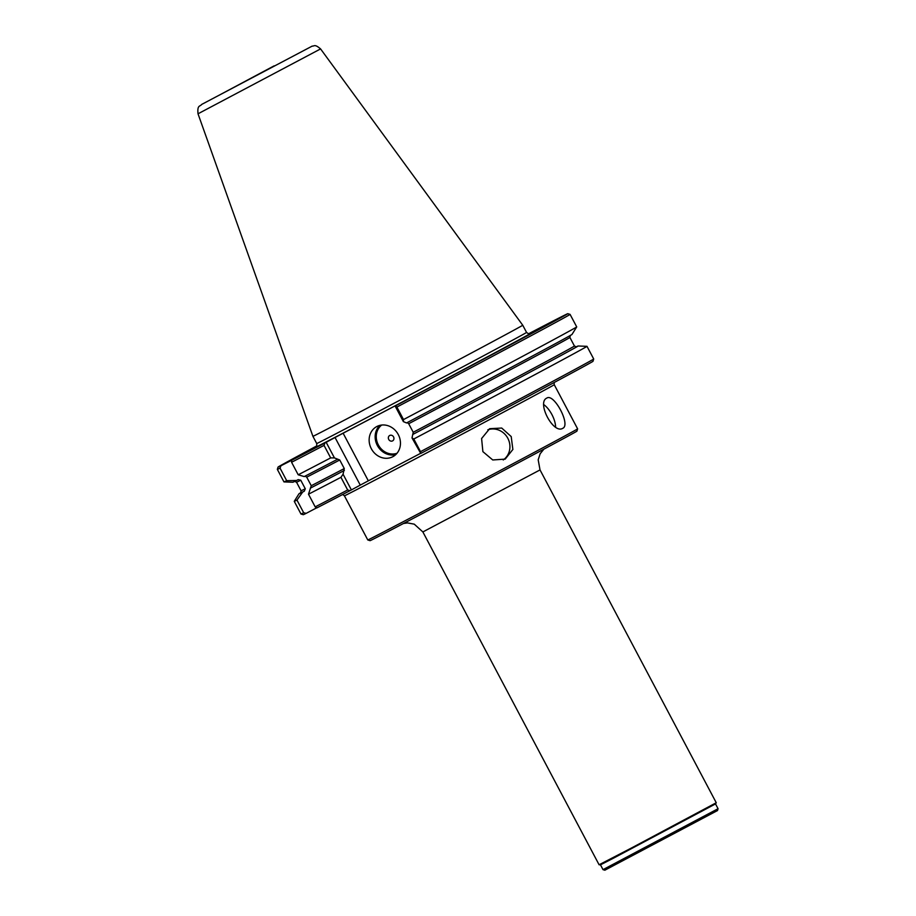 <?xml version="1.0" encoding="UTF-8"?>
<svg xmlns="http://www.w3.org/2000/svg" width="916" height="916" viewBox="0 0 916 916"><rect width="100%" height="100%" fill="white"/><g stroke="black" fill="none" stroke-linecap="round" stroke-linejoin="round"><path stroke-width="1.37" d="M517.643 340.889L501.121 349.557L518.387 340.466M482.881 451.634L481.598 438.524L489.648 428.699L501.716 428.047L511.208 436.566L512.868 449.458L505.197 459.111L492.751 459.969L482.881 451.634M503.25 459.947A17.083 16.041 62.9 0 0 507.83 438.283A17.083 16.041 62.9 0 0 487.839 429.787M555.611 427.028A17.083 7.729 62.3 0 0 543.864 404.677M546.795 398.094C553.997 392.964 570.977 425.013 562.779 428.287C553.47 434.528 536.467 402.502 546.795 398.094L546.829 398.071M392.781 456.718A17.072 15.229 61.5 0 1 371.369 448.806A17.072 15.229 61.5 0 1 376.648 426.627A17.072 15.229 61.5 0 1 376.808 426.535A17.072 15.229 61.5 0 1 398.22 434.447A17.072 15.229 61.5 0 1 392.941 456.637A17.072 15.229 61.5 0 1 392.781 456.718M392.586 440.882A3.057 2.725 61.5 0 1 389.712 435.478A3.057 2.725 61.5 0 1 392.586 440.882M577.618 428.86L576.908 431.161A117.008 0.618 152.1 0 1 426.97 511.162A117.008 0.618 152.1 0 1 370.087 540.669L367.785 539.959A118.714 0.618 -27.9 0 0 425.493 510.029A118.714 0.618 -27.9 0 0 577.618 428.86L554.237 384.697L554.134 382.533M631.319 848.067L716.255 802.748L540.028 469.919L422.871 531.944L599.098 864.773L631.319 848.067M718.064 808.713L603.014 869.639L604.858 870.2L717.503 810.557L718.064 808.713L715.522 803.916L613.182 858.338L600.472 864.83L599.098 864.773M603.014 869.639L600.472 864.83M370.625 406.395A118.714 0.618 -27.9 0 0 522.738 325.226L526.563 332.428A118.714 0.618 -27.9 0 1 374.438 413.608A118.714 0.618 -27.9 0 1 316.73 443.527L312.917 436.325A118.714 0.618 -27.9 0 0 370.625 406.395M274.147 65.849L216.428 96.649L274.147 65.849M368.335 480.82L360.263 485.114L335.05 437.505L343.122 433.211L368.335 480.82L420.261 453.512M401.38 402.651L395.563 405.822A163.918 0.859 -27.9 0 0 567.783 313.684A163.918 0.859 -27.9 0 0 528.475 333.836M343.122 433.211L401.334 402.582M316.81 445.897A163.918 0.859 -27.9 0 0 278.052 467.08A163.918 0.859 -27.9 0 0 280.96 465.74L291.643 460.301A163.918 0.859 -27.9 0 0 324.871 443.012L335.05 437.505M501.121 349.557L500.376 349.981M403.521 419.574A165.624 0.87 -27.9 0 0 576.714 326.92A165.624 0.87 -27.9 0 0 576.714 326.909L570.084 314.394A165.624 0.87 152.1 0 1 396.891 407.059L403.521 419.574L403.372 421.623L406.544 422.952A157.918 0.824 -27.9 0 0 571.985 334.455L576.714 326.92M407.196 422.608L408.696 423.719L413.231 432.283L412.005 437.928L413.803 438.993A165.624 0.87 -27.9 0 0 586.996 346.328A165.624 0.87 -27.9 0 0 586.984 346.328L578.099 345.996A157.918 0.824 -27.9 0 0 576.084 346.924M412.669 434.516A157.918 0.824 -27.9 0 0 578.099 345.996M567.783 313.684L570.084 314.383A165.624 0.87 152.1 0 1 570.084 314.394M413.803 438.993L420.513 451.657A165.624 0.87 -27.9 0 0 593.705 359.003A165.624 0.87 -27.9 0 0 593.705 358.992L586.996 346.328M316.696 507.819L306.173 513.349A163.918 0.859 152.1 0 1 303.265 514.7L300.963 514.002A165.624 0.87 -27.9 0 0 300.963 514.002A165.624 0.87 -27.9 0 0 303.677 512.742L296.967 500.079L302.692 492.041L304.307 491.194L305.28 488.766L300.746 480.202L298.181 479.629L296.566 480.476L286.685 480.66L280.056 468.133A165.624 0.87 152.1 0 1 277.342 469.381L283.971 481.908A165.624 0.87 -27.9 0 0 283.983 481.908A165.624 0.87 -27.9 0 0 286.685 480.66M593.705 359.003L592.995 361.305A163.918 0.859 152.1 0 1 420.765 453.443L412.005 437.928M360.263 485.114L350.084 490.621A163.918 0.859 152.1 0 1 316.856 507.911L315.196 506.88A165.624 0.87 -27.9 0 0 347.656 489.991L340.947 477.328L343.065 474.202L344.279 468.557L339.744 459.992L334.432 457.897L330.665 457.897L324.035 445.382A165.624 0.87 152.1 0 1 291.586 462.271L298.204 474.786A165.624 0.87 -27.9 0 0 330.665 457.897M300.963 513.99L294.254 501.327A165.624 0.87 -27.9 0 0 294.254 501.327A165.624 0.87 -27.9 0 0 296.967 500.079M283.983 481.908L292.868 482.228A157.918 0.824 -27.9 0 0 296.566 480.476M300.883 492.636A157.918 0.824 -27.9 0 0 298.982 493.781A157.918 0.824 -27.9 0 0 302.692 492.041M305.039 476.137L306.723 477.156L311.257 485.72L308.497 494.205L315.196 506.88M308.497 494.205A165.624 0.87 -27.9 0 0 340.947 477.328M298.204 474.786L304.226 476.583A157.918 0.824 -27.9 0 0 337.603 459.225M310.341 488.148A157.918 0.824 -27.9 0 0 343.729 470.79M326.176 442.314L334.432 457.897M343.065 474.202L351.389 489.934M403.372 421.623L395.128 406.04M291.586 462.271L291.643 460.301M280.96 465.74L280.056 468.133M303.677 512.742L306.173 513.349M396.891 407.059L395.563 405.822M420.765 453.443L420.513 451.657M347.656 489.991L350.084 490.621M324.871 443.012L324.035 445.382M395.735 454.611A17.072 15.229 61.5 0 1 377.426 445.623A17.072 15.229 61.5 0 1 379.865 425.379M397.006 453.271A16.225 14.461 61.5 0 1 378.434 445.084A16.225 14.461 61.5 0 1 381.686 425.047M342.676 494.503L344.405 495.796A118.714 0.618 -27.9 0 0 402.113 465.878A118.714 0.618 -27.9 0 0 554.237 384.697M320.577 48.914C314.44 43.636 314.291 46.407 312.207 46.098L201.657 104.435C200.043 106.771 197.146 104.699 198.016 113.802L320.577 48.914L522.738 325.226M316.031 446.916A121.427 0.641 -27.9 0 0 374.633 416.597A121.427 0.641 -27.9 0 0 483.476 358.923A121.427 0.641 -27.9 0 0 529.757 333.756M306.723 477.156A154.655 0.813 -27.9 0 0 339.744 459.992M294.563 481.381L296.532 482.205A154.655 0.813 -27.9 0 0 300.746 480.202M311.257 485.72A154.655 0.813 -27.9 0 0 344.279 468.557M300.643 492.865L301.066 490.77A154.655 0.813 -27.9 0 0 305.28 488.766M311.154 487.701A156.361 0.824 -27.9 0 0 344.37 470.435M300.7 492.819A156.361 0.824 -27.9 0 0 304.307 491.194M408.696 423.719A154.655 0.813 -27.9 0 0 569.901 337.466L570.325 335.37M413.231 432.283A154.655 0.813 -27.9 0 0 574.435 346.03L569.901 337.466M413.322 434.173A156.361 0.824 -27.9 0 0 576.336 346.878M403.532 523.471L407.494 522.91L414.261 524.158L422.871 531.944M315.963 446.962C316.581 447.374 316.844 446.229 316.73 443.527M367.785 539.959L344.405 495.796M298.982 493.781L294.265 501.315M301.066 490.77L296.532 482.205M574.435 346.03L576.404 346.855M529.826 333.722C529.837 334.466 528.75 334.042 526.563 332.428M198.016 113.802L312.917 436.325M278.052 467.08L277.342 469.381M715.522 803.916L716.255 802.748M540.028 469.919L538.184 459.832L540.154 453.775L543.886 449.149"/></g></svg>
